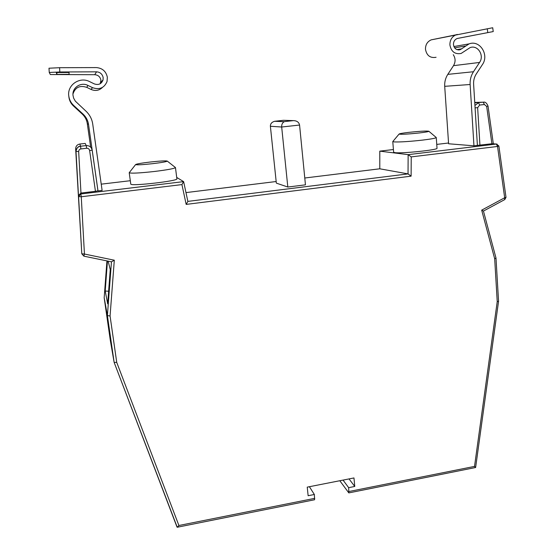 <?xml version="1.0" encoding="UTF-8"?>
<svg xmlns="http://www.w3.org/2000/svg" width="555" height="555" viewBox="0 0 555 555"><rect width="100%" height="100%" fill="white"/><g stroke="black" fill="none" stroke-linecap="round" stroke-linejoin="round"><path stroke-width="0.83" d="M504.793 199.557L506.007 197.393L504.675 197.76L504.71 199.606L483.426 211.08L481.678 210.151L504.675 197.76L497.537 146.464L411.234 156.892L408.147 154.644L496.371 144.043L492.098 143.731L477.397 145.382M152.805 163.656C161.762 162.573 166.59 161.72 167.277 161.103C166.049 160.624 160.346 160.929 150.176 162.032C141.213 163.108 136.35 163.961 135.587 164.599C136.794 165.078 142.531 164.766 152.805 163.656M175.248 167.381L175.463 167.561C174.527 168.554 167.506 169.865 154.401 171.481C139.909 173.07 131.521 173.507 129.253 172.799L129.377 172.494M419.275 132.964C425.366 132.243 428.564 131.674 428.869 131.271C426.878 130.8 420.184 131.167 408.771 132.368C402.632 133.089 399.406 133.658 399.08 134.067C401.001 134.539 407.731 134.171 419.275 132.964M436.091 137.383L436.272 137.536C435.862 138.188 431.207 139.055 422.306 140.131C409.146 141.574 399.718 142.163 394.015 141.913L392.926 141.393M399.08 134.067L392.78 141.567L393.627 152.216L394.862 152.639C401.473 153.735 438.45 149.892 437.021 148.254L436.272 137.536L428.869 131.271M135.587 164.599L129.211 172.716L130.786 184.142C131.278 186.411 178.648 180.923 176.879 178.828L175.463 167.561M339.806 480.727L348.811 492.902L348.665 487.665L354.763 486.451L353.965 477.945L307.241 487.137L308.136 495.726L314.359 494.491L314.602 499.75L177.336 527.229M114.163 362.464L177.232 527.25L178.897 525.495L314.754 498.341M104.187 297.751L107.399 315.587L110.07 315.989L116.73 362.394L178.897 525.495M108.135 261.148L110.258 269.577L107.677 303.807L105.207 291.035L107.455 261.01M110.369 340.694L104.18 297.785L106.942 260.905L104.18 297.792L110.369 340.694L114.143 362.408L116.73 362.394M379.787 151.147L393.412 149.531L379.8 151.147L379.787 168.803L408.036 173.895L408.147 154.644L379.787 151.147L379.787 168.803L304.778 178.009L379.766 168.796M287.816 187.035L305.451 184.836L299.568 125.048C298.944 122.218 296.911 120.74 293.463 120.622L283.445 120.303L274.593 121.288C271.735 122.142 270.334 123.8 270.389 126.269L276.334 183.122L287.816 187.035L281.683 127.012L270.389 126.269M86.649 148.254L86.24 145.59L85.213 143.44L79.878 144.016L80.524 146.215L86.24 145.59C89.438 145.556 91.415 147.075 92.172 150.148L97.957 190.802L95.446 191.315L89.626 150.537C89.244 148.997 88.252 148.234 86.649 148.254L80.378 148.997L79.247 149.753L78.65 151.244L80.968 193.05L95.446 191.315M80.968 193.05L78.47 195.485L75.653 148.934L81.793 253.795L78.47 195.485M176.698 177.42L183.622 181.624L181.929 184.593L81.252 196.754L84.443 254.037L114.309 260.205L110.07 315.989M111.104 343.968L110.799 343.17M275.363 121.177L284.326 121.677C282.44 122.62 281.558 124.396 281.683 127.012L299.568 125.048M108.627 291.236L105.207 291.035M492.687 143.759L492.098 143.731M348.866 492.889L475.621 467.511L498.556 301.289L495.997 258.04L494.678 258.741L481.678 210.151M498.556 301.289L497.231 301.629L494.678 258.741M411.234 156.892L411.109 176.164L408.036 173.895L187.861 201.389M475.621 467.511L474.525 466.408L497.231 301.629M411.109 176.164L186.168 204.4L187.868 201.43L183.643 181.714M177.024 527.09L114.15 362.429L107.399 315.587L111.458 261.835L114.309 260.205M80.739 193.078L80.85 193.972L78.581 196.63L81.793 253.795L83.874 256.16L84.443 254.037L81.793 253.795L83.874 256.16L111.479 261.835M309.392 486.714L314.359 494.491M349.033 478.916L354.763 486.451M343.046 480.089L348.665 487.665M72.969 93.975C75.244 87.302 79.837 85.102 86.746 87.357L91.027 89.431C95.411 91.263 99.234 90.576 102.488 87.385M92.539 87.662C99.428 90.042 104.264 87.995 107.046 81.516L107.344 77.207C106.026 71.29 102.349 68.085 96.313 67.578L59.586 67.703L59.836 71.99L96.535 71.824C100.15 72.122 102.363 74.051 103.161 77.603L103.05 79.934C101.468 84.013 98.54 85.331 94.267 83.881L89.667 81.641C79.622 76.243 66.808 85.186 68.82 96.258C69.368 99.865 70.998 102.946 73.704 105.492L83.042 114.08C86.081 116.939 87.912 120.386 88.529 124.41L97.999 190.927L102.113 190.427L92.713 123.973C91.943 118.943 89.66 114.642 85.865 111.062L75.341 101.17L73.628 98.131L72.996 95.321C72.032 87.607 80.968 81.71 87.94 85.428L92.539 87.662L91.027 89.431M59.836 71.99L49.249 72.462L50.345 74.543L94.739 74.703C98.11 74.98 100.164 76.77 100.913 80.073L100.212 83.743M68.889 96.861L68.959 97.437C69.472 100.795 70.984 103.653 73.503 106.019L82.195 114.011C85.019 116.675 86.726 119.88 87.302 123.626L90.659 147.158M69.014 72.497L69.097 74.349L56.922 74.412L56.249 72.552L69.014 72.497M48.993 68.216L49.249 72.476L48.993 68.216L59.586 67.703M89.626 150.537L92.172 150.155L97.999 190.927M436.077 57.29C430.25 58.275 426.719 55.618 425.477 49.319C425.421 44.768 427.322 41.618 431.179 39.863L492.708 27.75L493.235 31.566L457.154 38.51C454.67 39.62 453.428 41.653 453.449 44.594C454.226 48.667 456.488 50.373 460.227 49.707L469.079 43.887C479.818 39.655 489.454 54.889 482.371 64.657L476.294 73.933C474.317 77.027 473.422 80.426 473.616 84.145L477.397 145.417L473.956 145.826L470.127 84.506C469.891 79.865 471.001 75.605 473.477 71.734L479.562 62.444C484.598 55.486 477.786 44.65 470.14 47.584L461.115 53.467C454.927 54.515 451.187 51.671 449.897 44.927C449.862 40.064 451.895 36.692 456.002 34.819L457.362 34.438M475.482 34.958L458.173 38.302L475.482 34.958M493.235 31.566L457.202 38.496M473.956 145.826L448.6 143.773L444.708 86.33C444.465 81.98 445.498 77.991 447.809 74.37L453.504 65.67C455.669 61.903 455.586 58.24 453.255 54.667M276.168 181.527L185.98 192.599L276.168 181.52M448.551 143.003L436.75 144.404L448.551 143.003M130.293 180.715L101.225 184.156L130.293 180.715M78.477 195.187L78.581 196.63L81.252 196.754L80.85 193.972L183.622 181.624M349.033 491.494L474.525 466.408M186.168 204.4L181.929 184.593M474.768 102.8L483.259 102.189L474.74 102.411M491.91 143.752L486.673 106.442L484.397 104.527L479.659 105.048L477.64 107.649L479.936 145.188M484.397 104.527L483.259 102.189L484.182 102.196M474.927 105.471L478.528 102.703L479.659 105.048M79.878 144.016C77.152 144.557 75.744 146.194 75.653 148.934M78.47 195.478L76 151.48C76.091 148.546 77.603 146.791 80.524 146.215L80.524 146.215C78.13 146.243 76.625 147.998 76 151.48L78.65 151.522M284.833 121.552L293.276 120.636M475.08 107.878L477.64 107.649M474.768 102.835L483.287 102.189C485.167 101.69 486.749 102.98 488.025 106.054L486.673 106.442M497.03 144.071L496.371 144.043L497.537 146.464L498.876 146L496.454 144.029L492.174 143.724M92.172 150.155L92.172 150.148C91.415 147.082 89.438 145.563 86.24 145.59L80.524 146.222L80.919 148.879M94.739 74.703L96.535 71.824M82.195 114.011L83.042 114.08M87.302 123.626L88.529 124.41M73.503 106.019L73.704 105.492M86.746 87.357L87.94 85.428M69.097 74.349L68.993 72.476L69.097 74.349M56.922 74.412L56.804 72.441M456.876 49.61L461.892 48.784M454.6 47.827L465.277 46.009M453.504 65.67L479.562 62.444M447.809 74.37L473.477 71.734M444.708 86.33L470.127 84.506M487.789 32.599L487.255 28.756M167.277 161.103L175.463 167.554M274.593 121.288L284.326 121.677M284.715 121.573L293.463 120.622M488.025 106.054L493.319 143.807M495.997 258.026L483.447 211.06M505.987 197.212L498.876 146M187.868 201.43L183.643 181.658M68.959 97.437L68.82 96.258M100.809 82.244L103.05 79.934M431.179 39.863L456.002 34.819M458.68 49.964L460.227 49.707M453.879 46.53L469.079 43.887"/></g></svg>
